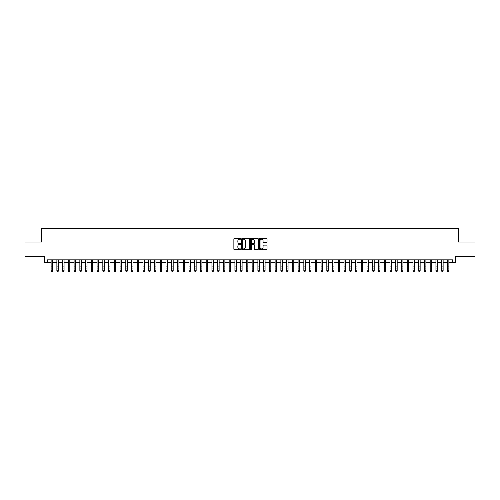 <?xml version="1.0" encoding="UTF-8"?>
<svg xmlns="http://www.w3.org/2000/svg" width="500" height="500" viewBox="0 0 500 500"><rect width="100%" height="100%" fill="white"/><g stroke="black" fill="none" stroke-linecap="round" stroke-linejoin="round"><path stroke-width="0.75" d="M240.812 238.8A0.394 0.394 0 0 0 240.419 238.406L234.425 238.406A0.562 0.562 0 0 0 233.863 238.975L233.863 249.119A0.562 0.562 0 0 0 234.425 249.681L240.419 249.681A0.394 0.394 0 0 0 240.812 249.288A0.394 0.394 0 0 0 240.419 248.894L239.644 248.894A1.806 1.806 0 0 1 237.838 247.087L237.838 246.244A1.806 1.806 0 0 1 239.644 244.438L240.419 244.438A0.394 0.394 0 0 0 240.812 244.044A0.394 0.394 0 0 0 240.419 243.65L239.644 243.65A1.806 1.806 0 0 1 237.838 241.85L237.838 241A1.806 1.806 0 0 1 239.644 239.2L240.419 239.2A0.394 0.394 0 0 0 240.812 238.8M266.475 242.381A0.562 0.562 0 0 0 267.038 241.819L267.038 238.975A0.562 0.562 0 0 0 266.475 238.406L259.825 238.406A0.562 0.562 0 0 0 259.262 238.975L259.262 249.119A0.562 0.562 0 0 0 259.825 249.681L266.475 249.681A0.562 0.562 0 0 0 267.038 249.119L267.038 245.681A0.562 0.562 0 0 0 266.475 245.119L263.631 245.119A0.562 0.562 0 0 0 263.062 245.681L263.062 247.387A1.506 1.506 0 0 1 261.556 248.894A1.506 1.506 0 0 1 260.05 247.387L260.05 240.706A1.506 1.506 0 0 1 261.556 239.2A1.506 1.506 0 0 1 263.062 240.706L263.062 241.819A0.562 0.562 0 0 0 263.631 242.381L266.475 242.381M47.544 262.712L47.544 259.837L452.456 259.837L452.456 262.712L455.331 262.712L455.331 256.394L475 256.394L475 242.037L458.488 242.037L458.488 228.25L41.513 228.25L41.513 242.037L25 242.037L25 256.394L44.669 256.394L44.669 262.712L51.131 262.712M249.506 238.975A0.562 0.562 0 0 0 248.944 238.406L242.288 238.406A0.562 0.562 0 0 0 241.725 238.975L241.725 249.119A0.562 0.562 0 0 0 242.288 249.681L248.944 249.681A0.562 0.562 0 0 0 249.506 249.119L249.506 238.975M251.056 238.406L257.712 238.406A0.562 0.562 0 0 1 258.275 238.975L258.275 249.119A0.562 0.562 0 0 1 257.712 249.681L254.862 249.681A0.562 0.562 0 0 1 254.3 249.119L254.3 245.006A0.562 0.562 0 0 0 253.738 244.438L251.844 244.438A0.562 0.562 0 0 0 251.281 245.006L251.281 249.288A0.394 0.394 0 0 1 250.888 249.681A0.394 0.394 0 0 1 250.494 249.288L250.494 238.975A0.562 0.562 0 0 1 251.056 238.406M52.569 262.712L56.875 262.712M58.312 262.712L62.619 262.712M64.056 262.712L68.362 262.712M69.8 262.712L74.106 262.712M75.544 262.712L79.85 262.712M81.287 262.712L85.594 262.712M87.031 262.712L91.337 262.712M92.775 262.712L97.081 262.712M98.519 262.712L102.825 262.712M104.262 262.712L108.569 262.712M110.006 262.712L114.312 262.712M115.744 262.712L120.056 262.712M121.487 262.712L125.8 262.712M127.231 262.712L131.544 262.712M132.975 262.712L137.287 262.712M138.719 262.712L143.025 262.712M144.462 262.712L148.769 262.712M150.206 262.712L154.512 262.712M155.95 262.712L160.256 262.712M161.694 262.712L166 262.712M167.438 262.712L171.744 262.712M173.181 262.712L177.488 262.712M178.925 262.712L183.231 262.712M184.669 262.712L188.975 262.712M190.413 262.712L194.719 262.712M196.156 262.712L200.463 262.712M201.9 262.712L206.206 262.712M207.644 262.712L211.95 262.712M213.388 262.712L217.694 262.712M219.131 262.712L223.438 262.712M224.875 262.712L229.181 262.712M230.619 262.712L234.925 262.712M236.356 262.712L240.669 262.712M242.1 262.712L246.412 262.712M247.844 262.712L252.156 262.712M253.588 262.712L257.9 262.712M259.331 262.712L263.644 262.712M265.075 262.712L269.381 262.712M270.819 262.712L275.125 262.712M276.562 262.712L280.869 262.712M282.306 262.712L286.613 262.712M288.05 262.712L292.356 262.712M293.794 262.712L298.1 262.712M299.538 262.712L303.844 262.712M305.281 262.712L309.587 262.712M311.025 262.712L315.331 262.712M316.769 262.712L321.075 262.712M322.512 262.712L326.819 262.712M328.256 262.712L332.562 262.712M334 262.712L338.306 262.712M339.744 262.712L344.05 262.712M345.487 262.712L349.794 262.712M351.231 262.712L355.538 262.712M356.975 262.712L361.281 262.712M362.713 262.712L367.025 262.712M368.456 262.712L372.769 262.712M374.2 262.712L378.512 262.712M379.944 262.712L384.256 262.712M385.688 262.712L389.994 262.712M391.431 262.712L395.737 262.712M397.175 262.712L401.481 262.712M402.919 262.712L407.225 262.712M408.663 262.712L412.969 262.712M414.406 262.712L418.713 262.712M420.15 262.712L424.456 262.712M425.894 262.712L430.2 262.712M431.637 262.712L435.944 262.712M437.381 262.712L441.688 262.712M443.125 262.712L447.431 262.712M448.869 262.712L452.456 262.712M242.913 239.2A0.394 0.394 0 0 0 242.519 239.594L242.519 248.5A0.394 0.394 0 0 0 242.913 248.894L243.731 248.894A1.806 1.806 0 0 0 245.531 247.087L245.531 241A1.806 1.806 0 0 0 243.731 239.2L242.913 239.2M254.3 240.731A1.506 1.506 0 0 0 252.787 239.225A1.506 1.506 0 0 0 251.281 240.731L251.281 243.088A0.562 0.562 0 0 0 251.844 243.65L253.738 243.65A0.562 0.562 0 0 0 254.3 243.088L254.3 240.731M52.569 259.837L52.569 271.119L52.138 271.75L51.562 271.619L52.138 271.75M51.131 259.837L51.131 270.8L52.569 270.8L52.138 271.619M51.562 271.75L51.131 271.119L51.562 271.619M58.312 259.837L58.312 271.119L57.881 271.75L57.306 271.619L57.881 271.75M56.875 259.837L56.875 270.8L58.312 270.8L57.881 271.619M57.306 271.75L56.875 271.119L57.306 271.619M64.056 259.837L64.056 271.119L63.625 271.75L63.05 271.619L63.625 271.75M62.619 259.837L62.619 270.8L64.056 270.8L63.625 271.619M63.05 271.75L62.619 271.119L63.05 271.619M69.8 259.837L69.8 271.119L69.369 271.75L68.794 271.619L69.369 271.75M68.362 259.837L68.362 270.8L69.8 270.8L69.369 271.619M68.794 271.75L68.362 271.119L68.794 271.619M75.544 259.837L75.544 271.119L75.113 271.75L74.538 271.619L75.113 271.75M74.106 259.837L74.106 270.8L75.544 270.8L75.113 271.619M74.538 271.75L74.106 271.119L74.538 271.619M81.287 259.837L81.287 271.119L80.856 271.75L80.281 271.619L80.856 271.75M79.85 259.837L79.85 270.8L81.287 270.8L80.856 271.619M80.281 271.75L79.85 271.119L80.281 271.619M87.031 259.837L87.031 271.119L86.6 271.75L86.025 271.619L86.6 271.75M85.594 259.837L85.594 270.8L87.031 270.8L86.6 271.619M86.025 271.75L85.594 271.119L86.025 271.619M92.775 259.837L92.775 271.119L92.344 271.75L91.769 271.619L92.344 271.75M91.337 259.837L91.337 270.8L92.775 270.8L92.344 271.619M91.769 271.75L91.337 271.119L91.769 271.619M98.519 259.837L98.519 271.119L98.088 271.75L97.513 271.619L98.088 271.75M97.081 259.837L97.081 270.8L98.519 270.8L98.088 271.619M97.513 271.75L97.081 271.119L97.513 271.619M104.262 259.837L104.262 271.119L103.831 271.75L103.256 271.619L103.831 271.75M102.825 259.837L102.825 270.8L104.262 270.8L103.831 271.619M103.256 271.75L102.825 271.119L103.256 271.619M110.006 259.837L110.006 271.119L109.575 271.75L109 271.619L109.575 271.75M108.569 259.837L108.569 270.8L110.006 270.8L109.575 271.619M109 271.75L108.569 271.119L109 271.619M115.744 259.837L115.744 271.119L115.319 271.75L114.744 271.619L115.319 271.75M114.312 259.837L114.312 270.8L115.744 270.8L115.319 271.619M114.744 271.75L114.312 271.119L114.744 271.619M121.487 259.837L121.487 271.119L121.056 271.75L120.487 271.619L121.056 271.75M120.056 259.837L120.056 270.8L121.487 270.8L121.056 271.619M120.487 271.75L120.056 271.119L120.487 271.619M127.231 259.837L127.231 271.119L126.8 271.75L126.231 271.619L126.8 271.75M125.8 259.837L125.8 270.8L127.231 270.8L126.8 271.619M126.231 271.75L125.8 271.119L126.231 271.619M132.975 259.837L132.975 271.119L132.544 271.75L131.975 271.619L132.544 271.75M131.544 259.837L131.544 270.8L132.975 270.8L132.544 271.619M131.975 271.75L131.544 271.119L131.975 271.619M138.719 259.837L138.719 271.119L138.287 271.75L137.713 271.619L138.287 271.75M137.287 259.837L137.287 270.8L138.719 270.8L138.287 271.619M137.713 271.75L137.287 271.119L137.713 271.619M144.462 259.837L144.462 271.119L144.031 271.75L143.456 271.619L144.031 271.75M143.025 259.837L143.025 270.8L144.462 270.8L144.031 271.619M143.456 271.75L143.025 271.119L143.456 271.619M150.206 259.837L150.206 271.119L149.775 271.75L149.2 271.619L149.775 271.75M148.769 259.837L148.769 270.8L150.206 270.8L149.775 271.619M149.2 271.75L148.769 271.119L149.2 271.619M155.95 259.837L155.95 271.119L155.519 271.75L154.944 271.619L155.519 271.75M154.512 259.837L154.512 270.8L155.95 270.8L155.519 271.619M154.944 271.75L154.512 271.119L154.944 271.619M161.694 259.837L161.694 271.119L161.262 271.75L160.688 271.619L161.262 271.75M160.256 259.837L160.256 270.8L161.694 270.8L161.262 271.619M160.688 271.75L160.256 271.119L160.688 271.619M167.438 259.837L167.438 271.119L167.006 271.75L166.431 271.619L167.006 271.75M166 259.837L166 270.8L167.438 270.8L167.006 271.619M166.431 271.75L166 271.119L166.431 271.619M173.181 259.837L173.181 271.119L172.75 271.75L172.175 271.619L172.75 271.75M171.744 259.837L171.744 270.8L173.181 270.8L172.75 271.619M172.175 271.75L171.744 271.119L172.175 271.619M178.925 259.837L178.925 271.119L178.494 271.75L177.919 271.619L178.494 271.75M177.488 259.837L177.488 270.8L178.925 270.8L178.494 271.619M177.919 271.75L177.488 271.119L177.919 271.619M184.669 259.837L184.669 271.119L184.237 271.75L183.663 271.619L184.237 271.75M183.231 259.837L183.231 270.8L184.669 270.8L184.237 271.619M183.663 271.75L183.231 271.119L183.663 271.619M190.413 259.837L190.413 271.119L189.981 271.75L189.406 271.619L189.981 271.75M188.975 259.837L188.975 270.8L190.413 270.8L189.981 271.619M189.406 271.75L188.975 271.119L189.406 271.619M196.156 259.837L196.156 271.119L195.725 271.75L195.15 271.619L195.725 271.75M194.719 259.837L194.719 270.8L196.156 270.8L195.725 271.619M195.15 271.75L194.719 271.119L195.15 271.619M201.9 259.837L201.9 271.119L201.469 271.75L200.894 271.619L201.469 271.75M200.463 259.837L200.463 270.8L201.9 270.8L201.469 271.619M200.894 271.75L200.463 271.119L200.894 271.619M207.644 259.837L207.644 271.119L207.213 271.75L206.637 271.619L207.213 271.75M206.206 259.837L206.206 270.8L207.644 270.8L207.213 271.619M206.637 271.75L206.206 271.119L206.637 271.619M213.388 259.837L213.388 271.119L212.956 271.75L212.381 271.619L212.956 271.75M211.95 259.837L211.95 270.8L213.388 270.8L212.956 271.619M212.381 271.75L211.95 271.119L212.381 271.619M219.131 259.837L219.131 271.119L218.7 271.75L218.125 271.619L218.7 271.75M217.694 259.837L217.694 270.8L219.131 270.8L218.7 271.619M218.125 271.75L217.694 271.119L218.125 271.619M224.875 259.837L224.875 271.119L224.444 271.75L223.869 271.619L224.444 271.75M223.438 259.837L223.438 270.8L224.875 270.8L224.444 271.619M223.869 271.75L223.438 271.119L223.869 271.619M230.619 259.837L230.619 271.119L230.188 271.75L229.613 271.619L230.188 271.75M229.181 259.837L229.181 270.8L230.619 270.8L230.188 271.619M229.613 271.75L229.181 271.119L229.613 271.619M236.356 259.837L236.356 271.119L235.931 271.75L235.356 271.619L235.931 271.75M234.925 259.837L234.925 270.8L236.356 270.8L235.931 271.619M235.356 271.75L234.925 271.119L235.356 271.619M242.1 259.837L242.1 271.119L241.675 271.75L241.1 271.619L241.675 271.75M240.669 259.837L240.669 270.8L242.1 270.8L241.675 271.619M241.1 271.75L240.669 271.119L241.1 271.619M247.844 259.837L247.844 271.119L247.413 271.75L246.844 271.619L247.413 271.75M246.412 259.837L246.412 270.8L247.844 270.8L247.413 271.619M246.844 271.75L246.412 271.119L246.844 271.619M253.588 259.837L253.588 271.119L253.156 271.75L252.587 271.619L253.156 271.75M252.156 259.837L252.156 270.8L253.588 270.8L253.156 271.619M252.587 271.75L252.156 271.119L252.587 271.619M259.331 259.837L259.331 271.119L258.9 271.75L258.325 271.619L258.9 271.75M257.9 259.837L257.9 270.8L259.331 270.8L258.9 271.619M258.325 271.75L257.9 271.119L258.325 271.619M265.075 259.837L265.075 271.119L264.644 271.75L264.069 271.619L264.644 271.75M263.644 259.837L263.644 270.8L265.075 270.8L264.644 271.619M264.069 271.75L263.644 271.119L264.069 271.619M270.819 259.837L270.819 271.119L270.387 271.75L269.812 271.619L270.387 271.75M269.381 259.837L269.381 270.8L270.819 270.8L270.387 271.619M269.812 271.75L269.381 271.119L269.812 271.619M276.562 259.837L276.562 271.119L276.131 271.75L275.556 271.619L276.131 271.75M275.125 259.837L275.125 270.8L276.562 270.8L276.131 271.619M275.556 271.75L275.125 271.119L275.556 271.619M282.306 259.837L282.306 271.119L281.875 271.75L281.3 271.619L281.875 271.75M280.869 259.837L280.869 270.8L282.306 270.8L281.875 271.619M281.3 271.75L280.869 271.119L281.3 271.619M288.05 259.837L288.05 271.119L287.619 271.75L287.044 271.619L287.619 271.75M286.613 259.837L286.613 270.8L288.05 270.8L287.619 271.619M287.044 271.75L286.613 271.119L287.044 271.619M293.794 259.837L293.794 271.119L293.363 271.75L292.787 271.619L293.363 271.75M292.356 259.837L292.356 270.8L293.794 270.8L293.363 271.619M292.787 271.75L292.356 271.119L292.787 271.619M299.538 259.837L299.538 271.119L299.106 271.75L298.531 271.619L299.106 271.75M298.1 259.837L298.1 270.8L299.538 270.8L299.106 271.619M298.531 271.75L298.1 271.119L298.531 271.619M305.281 259.837L305.281 271.119L304.85 271.75L304.275 271.619L304.85 271.75M303.844 259.837L303.844 270.8L305.281 270.8L304.85 271.619M304.275 271.75L303.844 271.119L304.275 271.619M311.025 259.837L311.025 271.119L310.594 271.75L310.019 271.619L310.594 271.75M309.587 259.837L309.587 270.8L311.025 270.8L310.594 271.619M310.019 271.75L309.587 271.119L310.019 271.619M316.769 259.837L316.769 271.119L316.337 271.75L315.763 271.619L316.337 271.75M315.331 259.837L315.331 270.8L316.769 270.8L316.337 271.619M315.763 271.75L315.331 271.119L315.763 271.619M322.512 259.837L322.512 271.119L322.081 271.75L321.506 271.619L322.081 271.75M321.075 259.837L321.075 270.8L322.512 270.8L322.081 271.619M321.506 271.75L321.075 271.119L321.506 271.619M328.256 259.837L328.256 271.119L327.825 271.75L327.25 271.619L327.825 271.75M326.819 259.837L326.819 270.8L328.256 270.8L327.825 271.619M327.25 271.75L326.819 271.119L327.25 271.619M334 259.837L334 271.119L333.569 271.75L332.994 271.619L333.569 271.75M332.562 259.837L332.562 270.8L334 270.8L333.569 271.619M332.994 271.75L332.562 271.119L332.994 271.619M339.744 259.837L339.744 271.119L339.312 271.75L338.738 271.619L339.312 271.75M338.306 259.837L338.306 270.8L339.744 270.8L339.312 271.619M338.738 271.75L338.306 271.119L338.738 271.619M345.487 259.837L345.487 271.119L345.056 271.75L344.481 271.619L345.056 271.75M344.05 259.837L344.05 270.8L345.487 270.8L345.056 271.619M344.481 271.75L344.05 271.119L344.481 271.619M351.231 259.837L351.231 271.119L350.8 271.75L350.225 271.619L350.8 271.75M349.794 259.837L349.794 270.8L351.231 270.8L350.8 271.619M350.225 271.75L349.794 271.119L350.225 271.619M356.975 259.837L356.975 271.119L356.544 271.75L355.969 271.619L356.544 271.75M355.538 259.837L355.538 270.8L356.975 270.8L356.544 271.619M355.969 271.75L355.538 271.119L355.969 271.619M362.713 259.837L362.713 271.119L362.287 271.75L361.712 271.619L362.287 271.75M361.281 259.837L361.281 270.8L362.713 270.8L362.287 271.619M361.712 271.75L361.281 271.119L361.712 271.619M368.456 259.837L368.456 271.119L368.025 271.75L367.456 271.619L368.025 271.75M367.025 259.837L367.025 270.8L368.456 270.8L368.025 271.619M367.456 271.75L367.025 271.119L367.456 271.619M374.2 259.837L374.2 271.119L373.769 271.75L373.2 271.619L373.769 271.75M372.769 259.837L372.769 270.8L374.2 270.8L373.769 271.619M373.2 271.75L372.769 271.119L373.2 271.619M379.944 259.837L379.944 271.119L379.513 271.75L378.944 271.619L379.513 271.75M378.512 259.837L378.512 270.8L379.944 270.8L379.513 271.619M378.944 271.75L378.512 271.119L378.944 271.619M385.688 259.837L385.688 271.119L385.256 271.75L384.681 271.619L385.256 271.75M384.256 259.837L384.256 270.8L385.688 270.8L385.256 271.619M384.681 271.75L384.256 271.119L384.681 271.619M391.431 259.837L391.431 271.119L391 271.75L390.425 271.619L391 271.75M389.994 259.837L389.994 270.8L391.431 270.8L391 271.619M390.425 271.75L389.994 271.119L390.425 271.619M397.175 259.837L397.175 271.119L396.744 271.75L396.169 271.619L396.744 271.75M395.737 259.837L395.737 270.8L397.175 270.8L396.744 271.619M396.169 271.75L395.737 271.119L396.169 271.619M402.919 259.837L402.919 271.119L402.488 271.75L401.912 271.619L402.488 271.75M401.481 259.837L401.481 270.8L402.919 270.8L402.488 271.619M401.912 271.75L401.481 271.119L401.912 271.619M408.663 259.837L408.663 271.119L408.231 271.75L407.656 271.619L408.231 271.75M407.225 259.837L407.225 270.8L408.663 270.8L408.231 271.619M407.656 271.75L407.225 271.119L407.656 271.619M414.406 259.837L414.406 271.119L413.975 271.75L413.4 271.619L413.975 271.75M412.969 259.837L412.969 270.8L414.406 270.8L413.975 271.619M413.4 271.75L412.969 271.119L413.4 271.619M420.15 259.837L420.15 271.119L419.719 271.75L419.144 271.619L419.719 271.75M418.713 259.837L418.713 270.8L420.15 270.8L419.719 271.619M419.144 271.75L418.713 271.119L419.144 271.619M425.894 259.837L425.894 271.119L425.462 271.75L424.888 271.619L425.462 271.75M424.456 259.837L424.456 270.8L425.894 270.8L425.462 271.619M424.888 271.75L424.456 271.119L424.888 271.619M431.637 259.837L431.637 271.119L431.206 271.75L430.631 271.619L431.206 271.75M430.2 259.837L430.2 270.8L431.637 270.8L431.206 271.619M430.631 271.75L430.2 271.119L430.631 271.619M437.381 259.837L437.381 271.119L436.95 271.75L436.375 271.619L436.95 271.75M435.944 259.837L435.944 270.8L437.381 270.8L436.95 271.619M436.375 271.75L435.944 271.119L436.375 271.619M443.125 259.837L443.125 271.119L442.694 271.75L442.119 271.619L442.694 271.75M441.688 259.837L441.688 270.8L443.125 270.8L442.694 271.619M442.119 271.75L441.688 271.119L442.119 271.619M448.869 259.837L448.869 271.119L448.438 271.75L447.863 271.619L448.438 271.75M447.431 259.837L447.431 270.8L448.869 270.8L448.438 271.619M447.863 271.75L447.431 271.119L447.863 271.619M52.569 266.087L51.131 266.087M52.569 268.062L51.131 268.062M52.569 260.025L51.131 260.025M58.312 266.087L56.875 266.087M58.312 268.062L56.875 268.062M58.312 260.025L56.875 260.025M64.056 266.087L62.619 266.087M64.056 268.062L62.619 268.062M64.056 260.025L62.619 260.025M69.8 266.087L68.362 266.087M69.8 268.062L68.362 268.062M69.8 260.025L68.362 260.025M75.544 266.087L74.106 266.087M75.544 268.062L74.106 268.062M75.544 260.025L74.106 260.025M81.287 266.087L79.85 266.087M81.287 268.062L79.85 268.062M81.287 260.025L79.85 260.025M87.031 266.087L85.594 266.087M87.031 268.062L85.594 268.062M87.031 260.025L85.594 260.025M92.775 266.087L91.337 266.087M92.775 268.062L91.337 268.062M92.775 260.025L91.337 260.025M98.519 266.087L97.081 266.087M98.519 268.062L97.081 268.062M98.519 260.025L97.081 260.025M104.262 266.087L102.825 266.087M104.262 268.062L102.825 268.062M104.262 260.025L102.825 260.025M110.006 266.087L108.569 266.087M110.006 268.062L108.569 268.062M110.006 260.025L108.569 260.025M115.744 266.087L114.312 266.087M115.744 268.062L114.312 268.062M115.744 260.025L114.312 260.025M121.487 266.087L120.056 266.087M121.487 268.062L120.056 268.062M121.487 260.025L120.056 260.025M127.231 266.087L125.8 266.087M127.231 268.062L125.8 268.062M127.231 260.025L125.8 260.025M132.975 266.087L131.544 266.087M132.975 268.062L131.544 268.062M132.975 260.025L131.544 260.025M138.719 266.087L137.287 266.087M138.719 268.062L137.287 268.062M138.719 260.025L137.287 260.025M144.462 266.087L143.025 266.087M144.462 268.062L143.025 268.062M144.462 260.025L143.025 260.025M150.206 266.087L148.769 266.087M150.206 268.062L148.769 268.062M150.206 260.025L148.769 260.025M155.95 266.087L154.512 266.087M155.95 268.062L154.512 268.062M155.95 260.025L154.512 260.025M161.694 266.087L160.256 266.087M161.694 268.062L160.256 268.062M161.694 260.025L160.256 260.025M167.438 266.087L166 266.087M167.438 268.062L166 268.062M167.438 260.025L166 260.025M173.181 266.087L171.744 266.087M173.181 268.062L171.744 268.062M173.181 260.025L171.744 260.025M178.925 266.087L177.488 266.087M178.925 268.062L177.488 268.062M178.925 260.025L177.488 260.025M184.669 266.087L183.231 266.087M184.669 268.062L183.231 268.062M184.669 260.025L183.231 260.025M190.413 266.087L188.975 266.087M190.413 268.062L188.975 268.062M190.413 260.025L188.975 260.025M196.156 266.087L194.719 266.087M196.156 268.062L194.719 268.062M196.156 260.025L194.719 260.025M201.9 266.087L200.463 266.087M201.9 268.062L200.463 268.062M201.9 260.025L200.463 260.025M207.644 266.087L206.206 266.087M207.644 268.062L206.206 268.062M207.644 260.025L206.206 260.025M213.388 266.087L211.95 266.087M213.388 268.062L211.95 268.062M213.388 260.025L211.95 260.025M219.131 266.087L217.694 266.087M219.131 268.062L217.694 268.062M219.131 260.025L217.694 260.025M224.875 266.087L223.438 266.087M224.875 268.062L223.438 268.062M224.875 260.025L223.438 260.025M230.619 266.087L229.181 266.087M230.619 268.062L229.181 268.062M230.619 260.025L229.181 260.025M236.356 266.087L234.925 266.087M236.356 268.062L234.925 268.062M236.356 260.025L234.925 260.025M242.1 266.087L240.669 266.087M242.1 268.062L240.669 268.062M242.1 260.025L240.669 260.025M247.844 266.087L246.412 266.087M247.844 268.062L246.412 268.062M247.844 260.025L246.412 260.025M253.588 266.087L252.156 266.087M253.588 268.062L252.156 268.062M253.588 260.025L252.156 260.025M259.331 266.087L257.9 266.087M259.331 268.062L257.9 268.062M259.331 260.025L257.9 260.025M265.075 266.087L263.644 266.087M265.075 268.062L263.644 268.062M265.075 260.025L263.644 260.025M270.819 266.087L269.381 266.087M270.819 268.062L269.381 268.062M270.819 260.025L269.381 260.025M276.562 266.087L275.125 266.087M276.562 268.062L275.125 268.062M276.562 260.025L275.125 260.025M282.306 266.087L280.869 266.087M282.306 268.062L280.869 268.062M282.306 260.025L280.869 260.025M288.05 266.087L286.613 266.087M288.05 268.062L286.613 268.062M288.05 260.025L286.613 260.025M293.794 266.087L292.356 266.087M293.794 268.062L292.356 268.062M293.794 260.025L292.356 260.025M299.538 266.087L298.1 266.087M299.538 268.062L298.1 268.062M299.538 260.025L298.1 260.025M305.281 266.087L303.844 266.087M305.281 268.062L303.844 268.062M305.281 260.025L303.844 260.025M311.025 266.087L309.587 266.087M311.025 268.062L309.587 268.062M311.025 260.025L309.587 260.025M316.769 266.087L315.331 266.087M316.769 268.062L315.331 268.062M316.769 260.025L315.331 260.025M322.512 266.087L321.075 266.087M322.512 268.062L321.075 268.062M322.512 260.025L321.075 260.025M328.256 266.087L326.819 266.087M328.256 268.062L326.819 268.062M328.256 260.025L326.819 260.025M334 266.087L332.562 266.087M334 268.062L332.562 268.062M334 260.025L332.562 260.025M339.744 266.087L338.306 266.087M339.744 268.062L338.306 268.062M339.744 260.025L338.306 260.025M345.487 266.087L344.05 266.087M345.487 268.062L344.05 268.062M345.487 260.025L344.05 260.025M351.231 266.087L349.794 266.087M351.231 268.062L349.794 268.062M351.231 260.025L349.794 260.025M356.975 266.087L355.538 266.087M356.975 268.062L355.538 268.062M356.975 260.025L355.538 260.025M362.713 266.087L361.281 266.087M362.713 268.062L361.281 268.062M362.713 260.025L361.281 260.025M368.456 266.087L367.025 266.087M368.456 268.062L367.025 268.062M368.456 260.025L367.025 260.025M374.2 266.087L372.769 266.087M374.2 268.062L372.769 268.062M374.2 260.025L372.769 260.025M379.944 266.087L378.512 266.087M379.944 268.062L378.512 268.062M379.944 260.025L378.512 260.025M385.688 266.087L384.256 266.087M385.688 268.062L384.256 268.062M385.688 260.025L384.256 260.025M391.431 266.087L389.994 266.087M391.431 268.062L389.994 268.062M391.431 260.025L389.994 260.025M397.175 266.087L395.737 266.087M397.175 268.062L395.737 268.062M397.175 260.025L395.737 260.025M402.919 266.087L401.481 266.087M402.919 268.062L401.481 268.062M402.919 260.025L401.481 260.025M408.663 266.087L407.225 266.087M408.663 268.062L407.225 268.062M408.663 260.025L407.225 260.025M414.406 266.087L412.969 266.087M414.406 268.062L412.969 268.062M414.406 260.025L412.969 260.025M420.15 266.087L418.713 266.087M420.15 268.062L418.713 268.062M420.15 260.025L418.713 260.025M425.894 266.087L424.456 266.087M425.894 268.062L424.456 268.062M425.894 260.025L424.456 260.025M431.637 266.087L430.2 266.087M431.637 268.062L430.2 268.062M431.637 260.025L430.2 260.025M437.381 266.087L435.944 266.087M437.381 268.062L435.944 268.062M437.381 260.025L435.944 260.025M443.125 266.087L441.688 266.087M443.125 268.062L441.688 268.062M443.125 260.025L441.688 260.025M448.869 266.087L447.431 266.087M448.869 268.062L447.431 268.062M448.869 260.025L447.431 260.025"/></g></svg>
